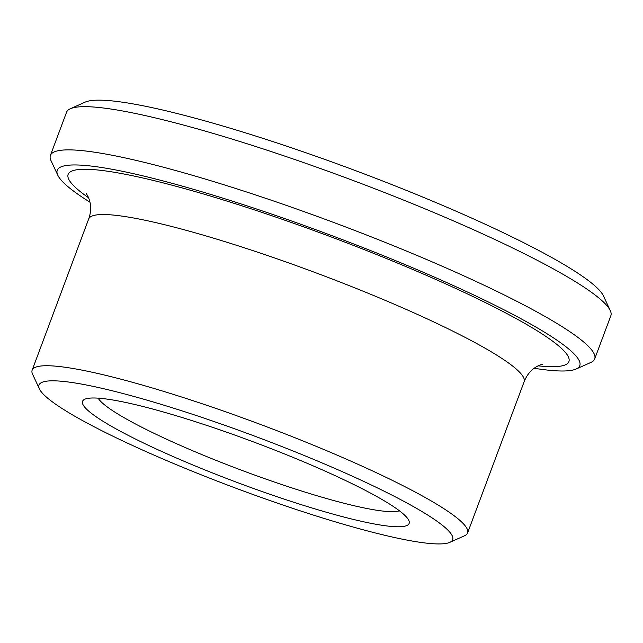 <?xml version="1.0" encoding="UTF-8"?>
<svg xmlns="http://www.w3.org/2000/svg" width="643" height="643" viewBox="0 0 643 643"><rect width="100%" height="100%" fill="white"/><g stroke="black" fill="none" stroke-linecap="round" stroke-linejoin="round"><path stroke-width="0.96" d="M286.159 454.609A174.325 21.846 -159.5 0 0 84.82 399.231A174.325 21.846 -159.5 0 0 238.175 482.845A174.325 21.846 -159.5 0 0 408.779 520.356A174.325 21.846 -159.5 0 0 286.159 454.609M98.146 398.162A162.703 20.391 -159.5 0 0 242.724 470.676A162.703 20.391 -159.5 0 0 399.416 510.799M534.172 368.262A278.925 34.955 -159.5 0 0 576.136 369.018L590.909 362.427A290.548 36.418 -159.5 0 0 594.695 358.931L610.85 315.729A290.548 36.418 -159.5 0 0 610.279 310.609L603.455 295.941A278.925 34.955 -159.5 0 0 407.268 190.746A278.925 34.955 -159.5 0 0 85.117 102.141L70.344 108.731A290.548 36.418 -159.5 0 0 66.559 112.228L50.403 155.429A290.548 36.418 -159.5 0 0 50.974 160.549L57.798 175.218A278.925 34.955 -159.5 0 0 89.956 202.175M296.913 452.535A220.814 27.673 -159.5 0 0 39.432 388.943A220.814 27.673 -159.5 0 0 236.134 488.302A220.814 27.673 -159.5 0 0 449.779 542.362A220.814 27.673 -159.5 0 0 296.913 452.535M449.779 542.362L464.551 535.772A232.436 29.136 -159.5 0 0 467.582 532.983A232.436 29.136 -159.5 0 0 303.641 441.219A232.436 29.136 -159.5 0 0 32.15 370.175A232.436 29.136 -159.5 0 0 32.608 374.274L39.432 388.943M576.136 369.018A278.925 34.955 -159.5 0 0 383.043 255.544A278.925 34.955 -159.5 0 0 57.798 175.218M594.695 358.931A290.548 36.418 -159.5 0 0 389.762 244.227A290.548 36.418 -159.5 0 0 50.403 155.429M610.279 310.609A290.548 36.418 -159.5 0 0 405.918 201.026A290.548 36.418 -159.5 0 0 70.344 108.731M542.869 364.123C541.117 364.525 529.736 367.362 524.117 381.781A232.436 29.136 -159.5 0 0 360.168 290.017A232.436 29.136 -159.5 0 0 88.678 218.974L32.15 370.175M538.087 365.835A267.303 33.5 -159.5 0 0 380.351 256.059A267.303 33.5 -159.5 0 0 127.652 174.735A267.303 33.5 -159.5 0 0 88.597 197.779M524.117 381.781L467.582 532.983M88.678 218.974C93.886 204.562 87.223 194.861 86.114 193.35L86.122 193.366"/></g></svg>
